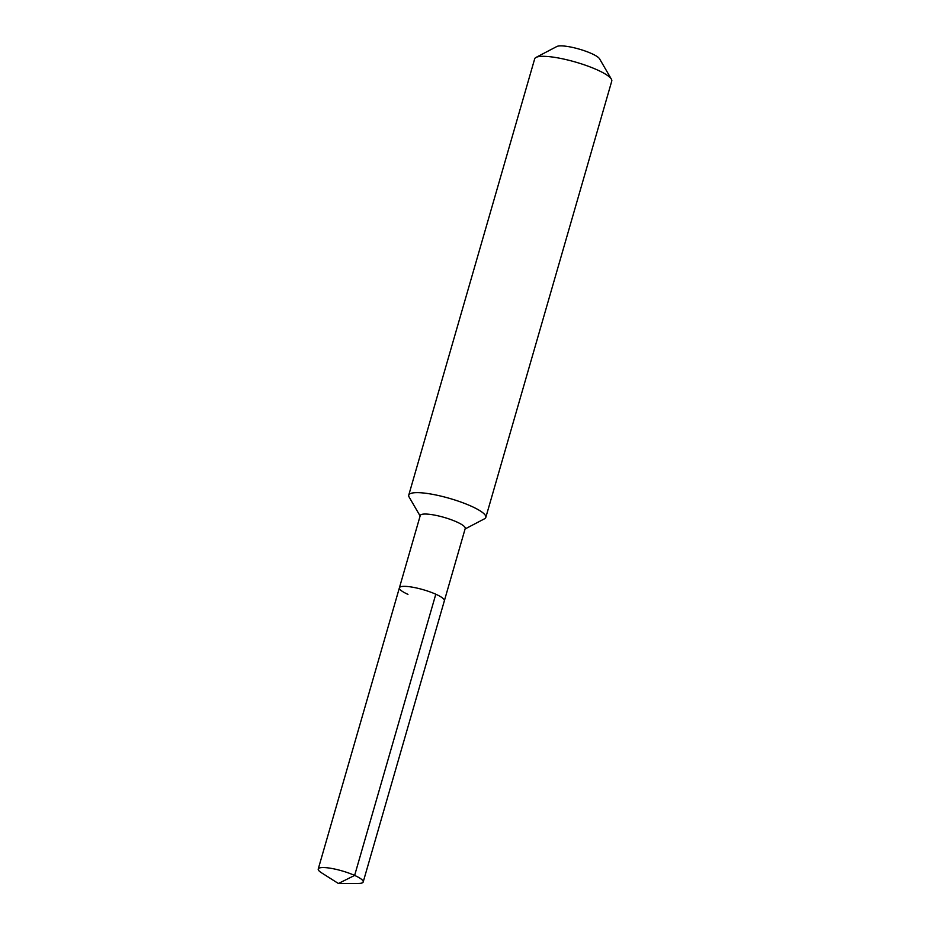 <?xml version="1.0" encoding="UTF-8"?>
<svg xmlns="http://www.w3.org/2000/svg" width="930" height="930" viewBox="0 0 930 930"><rect width="100%" height="100%" fill="white"/><g stroke="black" fill="none" stroke-linecap="round" stroke-linejoin="round"><path stroke-width="1.4" d="M407.956 594.363A23.401 4.79 16.1 0 1 399.4 587.807A23.401 4.79 16.1 0 1 412.641 587.214A23.401 4.79 16.1 0 1 435.798 594.224A23.401 4.79 -163.9 0 1 444.366 600.78A23.401 4.79 -163.9 0 0 435.798 594.224A23.401 4.79 16.1 0 0 412.641 587.214A23.401 4.79 16.1 0 0 399.4 587.807L318.234 869.004A23.401 4.79 16.1 0 1 331.475 868.411A23.401 4.79 16.1 0 1 354.632 875.421L435.798 594.224M399.4 587.807L420.267 515.499A23.401 4.79 16.1 0 1 433.508 514.906A23.401 4.79 16.1 0 1 456.665 521.916A23.401 4.79 -163.9 0 1 465.233 528.473L363.2 881.977A23.401 4.79 -163.9 0 0 354.632 875.421L338.404 883.5L358.422 883.442M465.093 528.961L484.495 518.801A40.106 8.207 -163.9 0 0 485.82 517.394A40.106 8.207 -163.9 0 0 471.15 506.153A40.106 8.207 16.1 0 0 431.45 494.132A40.106 8.207 16.1 0 0 408.747 495.144A40.106 8.207 16.1 0 0 409.119 497.039L420.127 515.987M408.747 495.144L534.692 58.823A40.106 8.207 16.1 0 1 536.017 57.416A40.106 8.207 16.1 0 1 597.083 69.82A40.106 8.207 -163.9 0 1 611.394 79.178A40.106 8.207 -163.9 0 1 611.766 81.061L485.82 517.394M611.394 79.178L599.571 58.823A22.727 4.65 -163.9 0 0 591.468 53.522A22.727 4.65 16.1 0 0 556.861 46.5L536.017 57.416M318.234 869.004A23.401 4.79 16.1 0 0 321.548 872.817L338.404 883.5L358.364 883.442A23.401 4.79 -163.9 0 0 363.2 881.977"/></g></svg>
